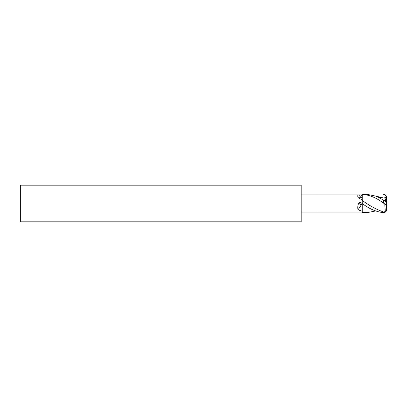<?xml version="1.0" encoding="UTF-8"?>
<svg xmlns="http://www.w3.org/2000/svg" width="407" height="407" viewBox="0 0 407 407"><rect width="100%" height="100%" fill="white"/><g stroke="black" fill="none" stroke-linecap="round" stroke-linejoin="round"><path stroke-width="0.61" d="M375.549 210.994L367.043 212.658L362.23 212.658L362.23 194.327C369.337 194.836 376.46 197.792 383.598 203.195L386.619 205.036L384.788 204.635L385.348 211.609L386.268 211.08L386.65 209.534L386.609 205.031L386.65 209.534M386.268 211.08A3.053 3.053 0 0 1 384.055 212.622L383.598 212.652L383.598 212.001C376.49 209.539 369.368 205.672 362.23 200.402M386.599 203.434L386.619 201.964M386.65 202.559L386.599 203.846M384.788 197.492L385.348 200.62L386.65 204.441L386.619 197.151L384.788 197.492L386.599 203.154M386.619 197.151C386.202 195.36 385.195 194.424 383.598 194.348L386.268 195.915L386.65 197.466M385.348 200.62L383.598 200.096L375.91 196.143L367.043 194.343L362.861 194.343M362.23 203.5L361.146 202.834L362.23 203.5L362.23 211.223L358.063 209.824L362.23 203.5C369.337 208.918 376.46 211.966 383.598 212.652M385.348 211.609L383.598 212.001M367.043 212.658L362.23 212.118M301.18 221.815L301.18 185.185L20.35 185.185L20.35 221.815L301.18 221.815M358.547 194.953C357.687 194.973 357.529 195.899 358.063 197.731L361.299 197.731L362.23 196.037L362.23 194.948L301.18 194.953M362.23 212.052L301.18 212.047M361.146 202.834C360.139 202.254 359.305 202.401 358.638 203.286C357.697 205.784 357.504 207.962 358.063 209.824M361.146 194.978L362.23 196.037L362.23 199.837L358.063 197.731M383.598 203.195L383.598 200.096M361.299 197.731L358.638 194.958M361.299 204.914L358.638 203.286M375.91 196.143L382.402 197.66L379.171 197.614"/></g></svg>
